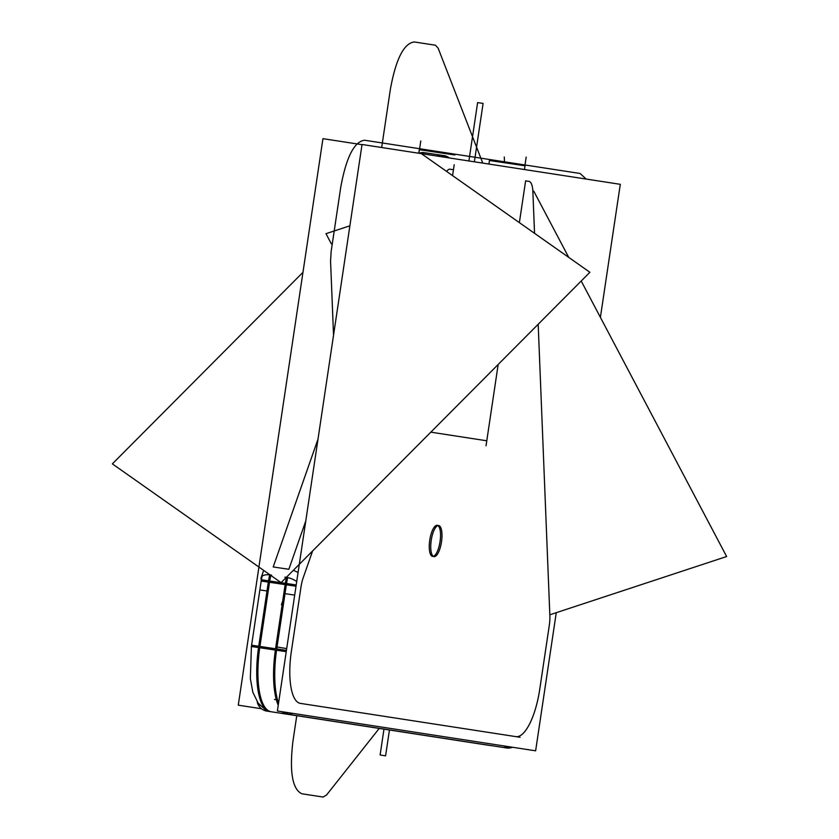 <?xml version="1.0" encoding="UTF-8"?>
<svg xmlns="http://www.w3.org/2000/svg" width="839" height="839" viewBox="0 0 839 839"><rect width="100%" height="100%" fill="white"/><g stroke="black" fill="none" stroke-linecap="round" stroke-linejoin="round"><path stroke-width="1.26" d="M487.511 435.84L486.022 445.792M600.399 317.383L620.294 184.318L362.039 144.486L277.373 710.99L535.628 750.821L556.267 612.68M453.448 169.73L452.567 175.613L453.448 169.73L450.134 169.216L453.448 169.73L452.567 175.613L453.448 169.73L450.134 169.216A18.846 6.23 98.5 0 0 446.568 171.387A18.846 6.23 -81.5 0 1 450.134 169.216A18.846 6.23 98.5 0 0 446.568 171.387A18.846 6.23 -81.5 0 1 450.134 169.216L453.448 169.73L450.134 169.216A18.846 6.23 98.5 0 0 446.568 171.387M430.816 432.158L486.777 440.79L498.177 364.462L486.777 440.79L498.177 364.462L486.777 440.79L430.816 432.158M525.623 180.867L519.372 222.639L525.623 180.867L528.937 181.371A18.846 6.23 -81.5 0 1 532.87 191.512L534.548 233.326L532.87 191.512A18.846 6.23 98.5 0 0 528.937 181.371L525.623 180.867L528.937 181.371A18.846 6.23 -81.5 0 1 532.87 191.512A18.846 6.23 98.5 0 0 528.937 181.371L525.623 180.867L519.372 222.639L525.623 180.867L528.937 181.371A18.846 6.23 98.5 0 1 532.87 191.512L534.548 233.326L532.87 191.512M538.187 324.253L549.87 615.847A18.846 6.23 -81.5 0 1 549.304 625.286L539.718 689.459A50.256 16.612 -81.5 0 1 515.87 736.632L300.383 703.386A50.256 16.612 -81.5 0 1 291.395 651.148L300.991 586.985A18.846 6.23 -81.5 0 1 303.204 577.788L312.611 550.95L303.204 577.788A18.846 6.23 98.5 0 0 300.991 586.985A18.846 6.23 -81.5 0 1 303.204 577.788A18.846 6.23 98.5 0 0 300.991 586.985L291.395 651.148A50.256 16.612 98.5 0 0 300.383 703.386A50.256 16.612 -81.5 0 1 291.395 651.148A50.256 16.612 98.5 0 0 300.383 703.386L515.87 736.632A50.256 16.612 98.5 0 0 539.718 689.459A50.256 16.612 -81.5 0 1 515.87 736.632A50.256 16.612 98.5 0 0 539.718 689.459L549.304 625.286A18.846 6.23 98.5 0 0 549.87 615.847L538.187 324.253L549.87 615.847A18.846 6.23 -81.5 0 1 549.304 625.286A18.846 6.23 98.5 0 0 549.87 615.847L538.187 324.253M440.035 541.648A15.71 5.191 98.5 0 0 437.224 525.319A15.71 5.191 98.5 0 0 429.767 540.064A15.71 5.191 98.5 0 0 432.578 556.393A15.71 5.191 98.5 0 0 440.035 541.648A15.71 5.191 98.5 0 0 437.224 525.319A15.71 5.191 98.5 0 0 429.767 540.064A15.71 5.191 98.5 0 0 432.578 556.393A15.71 5.191 98.5 0 0 440.035 541.648A15.71 5.191 98.5 0 0 437.224 525.319A15.71 5.191 98.5 0 0 429.767 540.064A15.71 5.191 98.5 0 0 432.578 556.393A15.71 5.191 98.5 0 0 440.035 541.648A15.71 5.191 98.5 0 0 437.224 525.319A15.71 5.191 98.5 0 0 429.767 540.064A15.71 5.191 98.5 0 0 432.578 556.393A15.71 5.191 98.5 0 0 440.035 541.648A15.71 5.191 98.5 0 0 437.224 525.319A15.71 5.191 98.5 0 0 429.767 540.064A15.71 5.191 98.5 0 0 432.578 556.393A15.71 5.191 98.5 0 0 440.035 541.648M452.714 174.69L454.203 164.727M418.818 153.002L419.322 149.688L454.916 154.984M448.938 157.889A12.564 11.861 -81.2 0 0 444.576 155.75A12.564 11.861 98.8 0 1 448.938 157.889A12.564 11.861 -81.2 0 0 444.576 155.75A12.564 11.861 98.8 0 1 448.938 157.889A12.564 11.861 98.8 0 0 444.576 155.75M445.215 157.312A12.564 11.861 -81.2 0 0 439.909 154.995A12.564 11.861 -81.2 0 0 438.661 154.869M449.358 157.952A12.564 11.861 -81.2 0 0 444.922 155.802M445.624 157.375A12.564 11.861 -81.2 0 0 441.01 155.184A12.564 11.861 98.8 0 1 445.624 157.375A12.564 11.861 -81.2 0 0 441.01 155.184A12.564 11.861 98.8 0 1 445.624 157.375A12.564 11.861 -81.2 0 0 441.429 155.278M436.92 156.033A31.41 10.383 -81.5 0 1 440.139 155.026A31.41 10.383 98.5 0 0 436.92 156.033A31.41 10.383 -81.5 0 1 440.139 155.026A31.41 10.383 98.5 0 0 436.92 156.033M284.882 577.148A12.564 5.946 19.3 0 1 296.723 581.553M298.055 572.586A12.564 5.946 -160.7 0 0 293.283 570.373A12.564 5.946 19.3 0 1 298.055 572.586A12.564 5.946 -160.7 0 0 293.283 570.373A12.564 5.946 19.3 0 1 298.055 572.586A12.564 5.946 -160.7 0 0 293.283 570.373A12.564 5.946 -160.7 0 1 298.055 572.586M288.847 569.282L305.763 521.009L288.847 569.282L273.21 566.954L318.002 439.143L273.21 566.954L288.847 569.282L305.763 521.009L288.847 569.282L305.763 521.009L288.847 569.282L273.21 566.954L288.847 569.282L273.21 566.954L318.002 439.143L273.21 566.954M296.02 586.23L286.33 584.783M285.354 583.325A31.41 10.383 -81.5 0 1 286.529 577.358A31.41 10.383 98.5 0 0 285.354 583.325A31.41 10.383 -81.5 0 1 286.529 577.358A31.41 10.383 98.5 0 0 285.354 583.325M284.19 583.147L296.209 584.951M274.217 649.879L286.235 651.683M301.149 585.895L299.659 595.858M294.688 595.103L285.008 593.655M283.823 593.477L285.312 583.524M286.697 648.599L277.038 646.995A62.82 20.765 98.5 0 0 278.538 703.197M292.727 713.36A12.564 11.861 98.8 0 1 287.483 714.146A12.564 11.861 -81.2 0 0 292.727 713.36A12.564 11.861 98.8 0 1 287.483 714.146A12.564 11.861 -81.2 0 0 292.727 713.36A12.564 11.861 -81.2 0 1 287.483 714.146M284.914 713.507A62.82 20.765 -81.5 0 1 282.418 711.766A62.82 20.765 98.5 0 0 284.914 713.507A62.82 20.765 -81.5 0 1 282.418 711.766A62.82 20.765 98.5 0 0 284.914 713.507A62.82 20.765 98.5 0 1 282.418 711.766M278.233 705.263A62.82 20.765 -81.5 0 1 275.381 650.057A62.82 20.765 98.5 0 0 278.233 705.263A62.82 20.765 -81.5 0 1 275.381 650.057A62.82 20.765 98.5 0 0 278.233 705.263A62.82 20.765 98.5 0 1 275.381 650.057M276.744 648.946L286.435 650.393M512.524 747.255A12.564 11.861 98.8 0 1 506.536 747.969L503.232 747.455M283.561 713.517L281.317 713.171A12.564 11.861 98.8 0 0 282.428 713.402A12.564 11.861 98.8 0 0 288.417 712.689M512.461 747.255L506.84 748.01M504.239 747.559L509.168 746.741M516.824 736.778L520.117 737.282M502.97 747.392A12.564 11.861 -81.2 0 0 508.214 746.595A12.564 11.861 98.8 0 1 502.97 747.392A12.564 11.861 -81.2 0 0 508.214 746.595A12.564 11.861 98.8 0 1 502.97 747.392A12.564 11.861 98.8 0 0 508.214 746.595M547.982 634.158L549.472 624.206M261.485 708.745L238.276 705.169L322.942 138.666L362.008 144.686M423.989 152.625L445.173 155.792M438.094 156.211A31.41 10.383 98.5 0 1 441.429 155.215A31.41 10.383 98.5 0 1 441.849 155.309L441.136 155.205M423.422 152.541A31.41 10.383 98.5 0 0 420.213 153.453M302.963 272.329L112.363 463.873L281.075 582.644L589.901 272.287L421.188 153.527M287.693 577.589A31.41 10.383 98.5 0 0 286.151 586.031M269.707 574.862A31.41 10.383 98.5 0 0 268.155 583.357M285.155 584.605L269.518 582.276L285.155 584.605L275.559 648.767L259.922 646.439L269.518 582.276L285.155 584.605L275.559 648.767L259.922 646.439L275.559 648.767L285.155 584.605L269.518 582.276L285.155 584.605L275.559 648.767L259.922 646.439L269.518 582.276M258.548 647.551L276.555 650.225L286.529 583.493L268.522 580.819L258.548 647.551A62.82 20.765 98.5 0 0 268.983 711.336M283.603 711.944A62.82 20.765 98.5 0 0 285.606 713.433M287.997 714.251L288.018 714.251A62.82 20.765 98.5 0 0 288.626 714.314M286.802 714.073L502.278 747.308M489.777 745.472L265.669 710.906L489.777 745.472M502.823 747.36A62.82 20.765 98.5 0 0 503.494 747.497L503.484 747.486M550.73 614.505L726.637 556.53L581.217 281.023M331.332 243.824L325.983 233.682L348.961 226.111M568.737 257.395L533.772 191.156M257.269 702.222A12.564 11.861 -81.2 0 0 266.792 711.073A12.564 11.861 -81.2 0 0 268.04 711.189M490.888 745.64A12.564 11.861 -81.2 0 0 491.664 745.735M257.374 702.39L266.823 711.073M266.917 711.084L270.21 711.598M251.606 645.222L258.748 646.271M259.733 647.729A62.82 20.765 98.5 0 0 270.2 711.524A62.82 20.765 -81.5 0 1 259.733 647.729A62.82 20.765 98.5 0 0 270.2 711.524A62.82 20.765 -81.5 0 1 259.733 647.729M258.632 704.131L268.155 711.021L258.632 704.131L252.843 692.269L250.347 678.594L251.406 646.502L261.38 579.77L270.903 581.175M251.406 646.502L260.929 647.907M269.676 581.196L268.186 591.149M267.012 590.971L260.562 590.037M261.191 581.049L268.333 582.098L261.191 581.049M270.808 575.407A31.41 10.383 98.5 0 0 269.718 580.997A31.41 10.383 -81.5 0 1 270.808 575.407A31.41 10.383 98.5 0 0 269.718 580.997A31.41 10.383 -81.5 0 1 270.808 575.407M261.338 580.064A12.564 5.946 19.3 0 1 261.17 577.568A12.564 5.946 19.3 0 1 271.595 575.166M424.503 152.698A31.41 10.383 98.5 0 0 421.388 153.642A31.41 10.383 -81.5 0 1 424.503 152.698A31.41 10.383 98.5 0 0 421.388 153.642A31.41 10.383 -81.5 0 1 424.503 152.698M421.367 152.593A12.564 11.861 98.8 0 1 422.447 152.53M424.272 152.667A12.564 11.861 98.8 0 1 425.383 152.887M524.469 169.541L525.036 165.797L489.441 160.501L488.906 164.056M431.068 541.533A15.71 5.191 -81.5 0 1 438.682 525.539A15.71 5.191 -81.5 0 1 441.293 543.116M441.671 540.61A15.71 5.191 -81.5 0 1 434.057 556.614A15.71 5.191 -81.5 0 1 431.445 539.037M303.204 577.788L312.611 550.95L303.204 577.788A18.846 6.23 98.5 0 0 300.991 586.985L291.395 651.148L300.991 586.985M515.87 736.632L300.383 703.386L515.87 736.632A50.256 16.612 98.5 0 0 539.718 689.459L549.304 625.286L539.718 689.459M261.894 581.165L268.333 582.098L261.894 581.165M524.878 165.776L526.179 157.071M379.301 728.336L326.528 795.026L379.301 728.336L326.528 795.026L323.078 797.05L301.883 793.778C292.36 789.289 289.361 771.87 292.895 741.54L296.775 715.615M381.672 147.507L390.397 89.123C395.893 59.087 403.842 43.366 414.246 41.95L435.441 45.222L438.147 48.19L482.771 163.112M326.528 795.026L323.078 797.05L301.883 793.778C292.36 789.289 289.361 771.87 292.895 741.54C289.361 771.87 292.36 789.289 301.883 793.778L323.078 797.05L326.528 795.026M390.397 89.123C395.893 59.087 403.842 43.366 414.246 41.95L435.441 45.222L438.147 48.19L435.441 45.222L414.246 41.95C403.842 43.366 395.893 59.087 390.397 89.123M284.463 596.047L281.411 604.751M291.395 651.148A50.256 16.612 98.5 0 0 300.383 703.386M276.346 699.747L274.458 699.453M283.246 713.496L281.621 713.244L283.246 713.496M549.304 625.286A18.846 6.23 98.5 0 0 549.87 615.847M333.534 335.212L330.566 261.023L333.534 335.212L330.566 261.023L331.132 251.574L340.718 187.412C346.203 157.375 354.152 141.655 364.566 140.228L580.053 173.474L586.22 179.064M330.566 261.023L331.132 251.574L340.718 187.412C346.203 157.375 354.152 141.655 364.566 140.228L580.053 173.474L364.566 140.228C354.152 141.655 346.203 157.375 340.718 187.412L331.132 251.574L330.566 261.023M419.227 151.345L420.779 140.994M259.922 646.439L275.559 648.767M468.896 160.962L477.622 102.578L468.896 160.962L477.622 102.578L483.096 103.428L474.371 161.812M389.464 729.909L385.583 755.834L389.464 729.909L385.583 755.834L380.119 754.995L383.989 729.06M385.583 755.834L380.119 754.995L385.583 755.834M477.622 102.578L483.096 103.428L477.622 102.578M504.512 162.745L504.281 156.998M267.043 598.805L265.774 602.423M441.65 155.257L444.051 155.624M442.992 155.467L441.429 155.215M525.266 169.667L524.522 169.184L525.266 169.667M439.636 154.953L424.649 152.719M259.87 589.922L261.359 579.969M261.401 579.77L262.083 576.257L261.401 579.77M263.687 570.394L261.17 577.568M418.273 153.159L422.29 152.551L418.273 153.159"/></g></svg>
